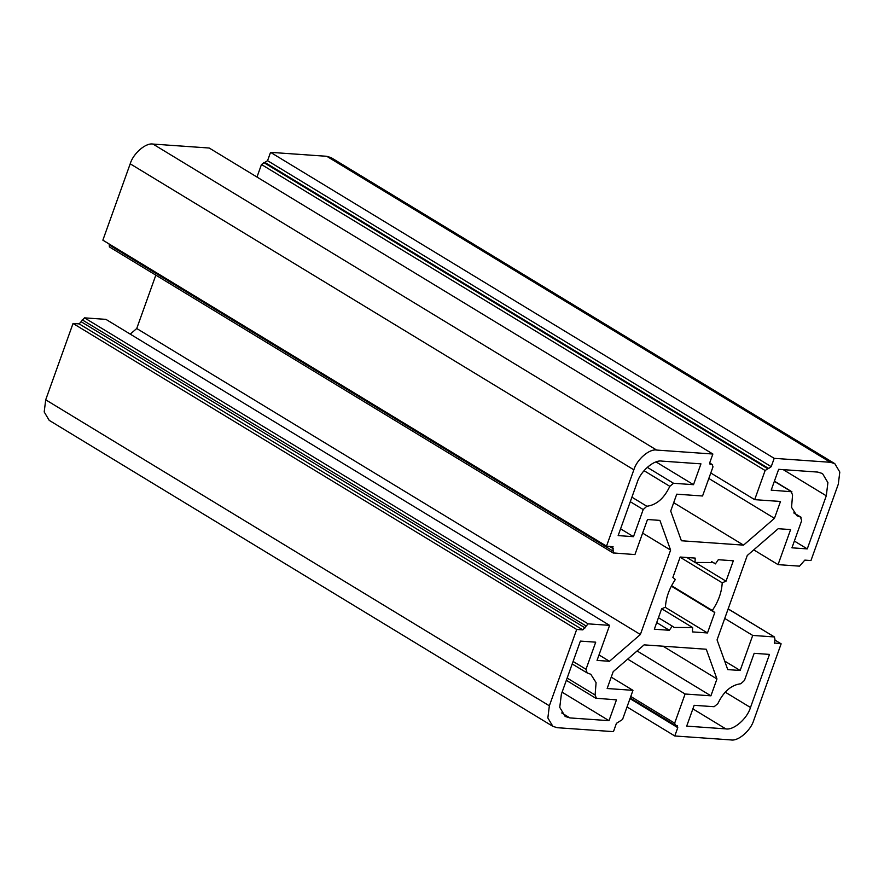 <?xml version="1.0" encoding="UTF-8"?>
<svg xmlns="http://www.w3.org/2000/svg" width="884" height="884" viewBox="0 0 884 884"><rect width="100%" height="100%" fill="white"/><g stroke="black" fill="none" stroke-linecap="round" stroke-linejoin="round"><path stroke-width="1.33" d="M637.077 650.956L710.913 695.819L685.1 694.006L674.669 723.156L675.453 725.344L677.42 725.587M627.673 659.11L685.1 694.006M630.226 697.995L675.453 725.344M676.989 725.455L677.774 727.643L674.79 735.974L627.021 706.946M552.865 726.35L49.206 420.353L44.2 411.955L45.703 399.811L549.351 705.797L547.859 717.952L552.865 726.35L557.229 727.698L613.452 731.654L616.435 723.322L622.535 719.488L632.966 690.338L607.153 688.514L613.198 671.652L644.116 644.867L706.261 649.243L716.957 678.956L710.913 695.819M611.231 677.133L632.966 690.338M663.044 646.204L716.957 678.956M45.703 399.811L73.04 323.456L79.173 323.887L84.477 317.853L105.936 319.367L609.595 625.364L588.125 623.85L582.821 629.883L576.688 629.452L73.04 323.456M130.235 334.13L136.733 328.505L155.838 275.145M109.318 244.095L109.384 246.923L613.043 552.92L634.944 554.566L647.497 519.516L659.917 520.389L670.602 550.102L640.381 634.502L609.463 661.287L597.043 660.414L609.595 625.364M613.087 546.732L606.512 546.157L102.864 240.172L130.202 163.816C133.197 153.473 145.727 142.611 152.987 144.07L209.21 148.026L712.869 454.022L709.885 462.354L710.228 464.409M256.979 177.054L261.465 164.512L267.565 160.678L270.548 152.346L326.771 156.302L331.135 157.65L834.794 463.647L839.8 472.045L838.297 484.189L810.959 560.544L804.827 560.113L799.523 566.147L778.064 564.633L790.605 529.582L778.185 528.709L747.267 555.495L717.057 639.894L727.742 669.608L740.162 670.481L752.715 635.43L774.174 636.933L774.97 639.132L774.572 643.265M774.682 639.905L781.136 643.828L753.798 720.184C750.803 730.527 738.273 741.389 731.013 739.93L674.79 735.974M270.548 152.346L774.196 458.343L771.213 466.664L765.124 470.509L754.682 499.659L780.495 501.471L774.461 518.344L743.543 545.13L681.387 540.754L670.702 511.04L676.735 494.178L702.548 495.99L712.99 466.84L712.206 464.652L709.907 464.078M709.719 463.017L712.637 464.785L709.708 463.139M710.791 472.984L754.682 499.659M708.824 478.465L774.461 518.344M673.696 502.687L743.543 545.13M774.196 458.343L830.419 462.288L834.794 463.647M606.512 546.157L633.85 469.813C636.856 459.459 649.386 448.608 656.635 450.067L712.869 454.022M612.645 546.588L613.474 553.053M642.624 533.107L670.602 550.102M136.733 328.505L640.381 634.502M599.009 654.934L609.463 661.287M549.351 705.797L576.688 629.452M753.765 549.87L778.064 564.633M728.162 608.855L774.616 637.077L728.129 608.966M724.736 618.435L752.715 635.43M724.67 661.066L740.162 670.481M781.136 643.828L774.251 642.944M665.431 607.186C665.928 597.761 669.232 588.534 675.343 579.506L672.868 577.429L680.172 557.03L695.189 558.091L695.034 562.456L713.543 562.544L715.41 563.893L718.305 559.716L733.333 560.776L726.029 581.175L722.217 582.81C721.72 592.225 718.416 601.451 712.305 610.479L714.791 612.557L707.487 632.955L692.459 631.905L692.625 627.541L674.116 627.452L672.238 626.104L669.343 630.281L654.326 629.22L661.63 608.822L665.431 607.186M656.701 622.59L669.343 630.281M658.447 617.717L672.238 626.104M661.74 608.778L692.625 627.541M665.221 607.286L707.487 632.955M671.343 586.169L714.791 612.557M671.564 585.727L712.305 610.479M722.217 582.81L680.105 557.218M686.89 557.506L695.034 562.456M711.487 561.506L715.41 563.893M695.144 562.412L726.029 581.175M769.5 654.403L754.163 653.32L744.45 680.448L740.825 683.741C731.212 684.956 723.554 691.597 717.841 703.653L714.128 706.714L694.15 705.31L686.691 726.129L725.797 728.88C733.654 730.471 747.234 718.703 750.483 707.498L769.5 654.403M794.362 541.052L807.269 548.898L826.286 495.802L827.91 482.631L822.485 473.537L817.744 472.078L778.649 469.327L771.191 490.145L791.898 491.78L774.417 481.15M774.351 481.338L791.169 491.548L792.561 494.974L791.556 507.35L796.86 515.726L801.07 517.273L793.81 512.864M793.987 513.107L800.506 517.063L801.655 520.687L791.942 547.815L807.269 548.898M693.498 484.686L700.957 463.857L661.862 461.105C653.994 459.525 640.425 471.282 637.165 482.498L618.159 535.593L633.485 536.676L643.198 509.549L646.834 506.256C656.447 505.04 664.105 498.399 669.818 486.333L673.531 483.272L693.498 484.686L656.072 461.934M620.579 528.831L633.485 536.676M596.49 698.437L595.098 695.023L596.092 682.636L590.799 674.271L587.153 672.934L586.004 669.298L595.717 642.171L580.379 641.099L561.373 694.194L559.749 707.355L565.163 716.449L569.904 717.918L609.01 720.67L616.457 699.852L595.761 698.216L566.335 680.337M587.153 672.934L572.191 663.983M609.01 720.67L562.091 692.172M630.767 696.481L674.669 723.156M630.005 698.614L677.774 727.643M267.565 160.678L771.213 466.664M265.277 162.645L768.936 468.642M263.752 162.534L767.4 468.531M261.465 164.512L765.124 470.509M830.419 462.288L326.771 156.302M656.635 450.067L152.987 144.07M84.477 317.853L588.125 623.85M82.201 319.831L585.849 625.828M81.45 321.92L585.109 627.905M79.173 323.887L582.821 629.883M609.463 546.367L613.43 548.787M109.03 244.868L612.689 550.865M633.85 469.813L130.202 163.816M630.292 501.703L643.198 509.549M631.905 497.184L646.834 506.256M644.016 470.664L669.818 486.333M647.265 467.316L673.531 483.272M595.098 695.023L567.152 678.05M586.004 669.298L573.097 661.453M725.178 692.128L750.483 707.498M692.879 708.88L725.797 728.88M783.235 469.647L826.286 495.802M569.904 717.918L561.683 712.924"/></g></svg>
